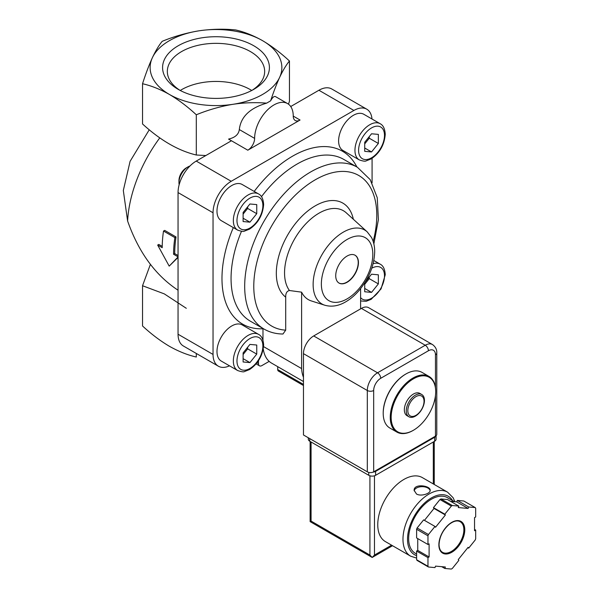 <?xml version="1.0" encoding="UTF-8"?>
<svg xmlns="http://www.w3.org/2000/svg" width="599" height="599" viewBox="0 0 599 599"><rect width="100%" height="100%" fill="white"/><g stroke="black" fill="none" stroke-linecap="round" stroke-linejoin="round"><path stroke-width="0.9" d="M424.032 401.308A11.463 6.619 -60 0 1 411.872 416.425A11.463 6.619 -60 0 1 411.872 400.222A11.463 6.619 -60 0 1 424.032 401.308M424.444 400.409A12.849 7.42 -60 0 1 418.836 413.34A12.849 7.42 -60 0 1 408.93 416.784A12.849 7.42 -60 0 1 408.93 401.944A12.849 7.42 -60 0 1 421.786 394.524A12.849 7.42 -60 0 1 424.444 400.409M408.93 416.784L407.006 415.669A12.849 7.42 -60 0 1 407.006 400.828A12.849 7.42 -60 0 1 419.854 393.408L421.786 394.524M435.69 391.686A31.485 18.18 -60 0 1 413.43 430.254A31.485 18.18 -60 0 1 391.162 417.398A31.485 18.18 -60 0 1 413.43 378.83A31.485 18.18 -60 0 1 435.69 391.686L435.69 391.162A32.129 18.554 -60 0 1 435.69 391.424M413.205 430.381A32.129 18.554 -60 0 1 412.973 430.516A32.129 18.554 -60 0 1 396.912 432.104A32.129 18.554 -60 0 1 396.905 395.003A32.129 18.554 -60 0 1 429.041 376.457A32.129 18.554 -60 0 1 435.69 391.162M396.912 432.104L389.867 428.038A32.129 18.554 -60 0 1 383.21 413.332A32.129 18.554 -60 0 1 405.927 373.978A32.129 18.554 -60 0 1 421.996 372.383L429.041 376.457M383.21 413.063A31.485 18.18 -60 0 1 383.21 412.808A31.485 18.18 -60 0 1 405.478 374.24A31.485 18.18 -60 0 1 405.703 374.113M152.371 57.721C149.016 65.074 145.737 73.744 142.532 83.733C151.27 85.717 160.233 89.288 169.42 94.455A65.868 38.029 180 0 1 152.371 57.721A65.868 38.029 180 0 1 198.95 30.826A65.868 38.029 180 0 1 262.572 40.672A65.868 38.029 180 0 1 279.621 77.406A65.868 38.029 180 0 1 233.041 104.293A65.868 38.029 180 0 1 169.42 94.455C178.614 99.898 187.577 106.674 196.307 114.776C208.302 109.857 220.552 106.36 233.041 104.293C244.467 102.624 255.653 102.242 266.607 103.155L270.621 100.842C273.563 91.902 276.566 84.085 279.621 77.406C282.975 70.308 286.255 64.834 289.459 61.001C280.721 52.892 271.759 46.116 262.572 40.672C253.377 35.506 244.414 31.934 235.677 29.95C223.682 28.737 211.44 29.029 198.95 30.826C186.431 32.893 174.182 36.389 162.217 41.316C158.997 45.172 155.718 50.638 152.371 57.721M253.766 45.756A53.416 30.841 180 0 1 253.766 89.371A53.416 30.841 180 0 1 178.225 89.371A53.416 30.841 180 0 1 178.225 45.756A53.416 30.841 180 0 1 253.766 45.756M205.831 155.538L196.307 155.014C178.427 150.746 160.502 140.398 142.532 123.963L142.532 83.733M178.053 256.844L173.575 254.261A104.421 60.289 -60 0 1 174.871 237.608L163.512 231.057A104.421 60.289 120 0 0 162.217 247.701L157.672 245.073L169.195 266.128L178.053 256.949M196.307 155.014L196.307 114.776M288.478 104.181L289.459 101.238L289.459 61.001M186.304 308.298L164.313 293.884L142.532 285.738L142.532 325.976C151.27 334.077 160.233 340.853 169.42 346.304C178.614 351.463 187.577 355.042 196.307 357.026L196.307 353.47M142.532 285.738L150.394 264.384M178.053 290.223C155.403 275.293 138.594 252.216 127.609 220.994L123.319 190.497L130.095 161.326L149.248 129.781M163.512 231.057L164.673 230.383L176.031 236.942L174.871 237.608M157.672 245.073L158.81 244.422L162.224 246.391M169.195 266.128L178.053 257.413M173.575 254.261L174.713 253.602A102.818 59.361 -60 0 1 176.031 236.942M178.053 255.533L174.713 253.602M293.24 116.094A9.636 5.563 120 0 0 295.24 120.504A9.636 5.563 120 0 0 300.054 120.032L293.24 116.094A27.314 15.769 120 0 0 287.587 103.59A27.314 15.769 120 0 0 266.54 110.912A27.314 15.769 120 0 0 254.62 138.391A9.636 5.563 120 0 1 247.799 150.199L228.563 139.088C235.078 137.605 238.664 134.431 239.315 129.556C240.738 116.887 249.835 108.082 266.607 103.155M270.621 100.842C272.53 97.33 274.17 95.93 275.547 96.641L287.587 103.59M231.446 140.758L196.232 161.086A25.705 14.84 120 0 0 178.053 192.571L178.053 334.235A25.705 14.84 120 0 0 183.376 345.997L218.365 366.199A25.705 14.84 120 0 0 229.499 365.824M247.799 150.199L300.054 120.032M371.994 119.014A25.705 14.84 120 0 0 366.753 109.183L331.764 88.981A25.705 14.84 120 0 0 318.915 90.254L290.717 106.532M347.091 282.286A16.068 9.277 120 0 0 357.581 268.135A16.068 9.277 120 0 0 355.117 255.256A16.068 9.277 120 0 0 339.056 264.533A16.068 9.277 120 0 0 339.056 283.087A16.068 9.277 120 0 0 347.091 282.286M258.483 360.673L258.483 363.615A4.822 2.785 120 0 0 259.479 365.824A4.822 2.785 120 0 0 261.89 365.585L269.176 361.377A41.705 24.08 120 0 0 271.549 363.099L303.468 381.526M366.753 109.183A25.705 14.84 120 0 0 353.904 110.456L231.214 181.287A25.705 14.84 120 0 0 213.042 212.765L213.042 354.436A25.705 14.84 120 0 0 218.365 366.199M372.076 182.837L372.076 158.331M263.567 346.619L301.604 368.58L301.604 292.162L289.452 290.515C286.846 291.084 285.596 293.293 285.701 297.156L285.701 330.146A86.975 50.219 -60 0 1 259.884 251.939A86.975 50.219 -60 0 1 339.064 171.584A86.975 50.219 -60 0 1 373.162 241.39M282.99 333.987L285.701 330.146M277.711 366.655L277.711 369.568A3.212 1.857 120 0 0 278.378 371.036L303.468 385.516M359.28 159.903L342.928 150.454A20.883 12.055 -60 0 1 342.928 126.344A20.883 12.055 -60 0 1 363.81 114.282L380.17 123.731A20.883 12.055 -60 0 0 359.28 135.786A20.883 12.055 -60 0 0 359.28 159.903C363.046 161.183 365.33 161.513 366.131 160.884L371.17 158.9C379.669 153.119 384.363 144.936 385.247 134.341C384.91 128.77 383.218 125.228 380.17 123.731M237.668 370.541L221.308 361.1A20.883 12.055 -60 0 1 221.308 336.982A20.883 12.055 -60 0 1 242.198 324.928L258.551 334.369A20.883 12.055 -60 0 0 237.668 346.424A20.883 12.055 -60 0 0 237.668 370.541C241.434 371.822 243.718 372.151 244.512 371.53L249.558 369.538C258.057 363.765 262.751 355.574 263.635 344.979C263.298 339.408 261.606 335.874 258.551 334.369M237.668 230.113L221.308 220.672A20.883 12.055 -60 0 1 221.308 196.554A20.883 12.055 -60 0 1 242.198 184.499L258.551 193.941A20.883 12.055 -60 0 0 237.668 205.996A20.883 12.055 -60 0 0 237.668 230.113C241.434 231.401 243.718 231.723 244.512 231.102L249.558 229.11C258.057 223.337 262.751 215.146 263.635 204.551C263.298 198.98 261.606 195.446 258.551 193.941M263.261 349.007A41.705 24.08 120 0 0 269.176 361.377M233.311 227.598A99.831 57.639 -60 0 0 262.976 328.776L262.976 340.262M301.604 292.162A45.734 26.408 120 0 0 311.345 300.938L324.808 305.235A42.709 24.656 -60 0 1 321.977 254.672A42.709 24.656 -60 0 1 367.18 231.843L346.267 212.832A48.766 28.153 -60 0 0 299.56 231.356A48.766 28.153 -60 0 0 289.452 290.515M360.605 308.852L360.605 288.636M301.604 368.58A41.705 24.08 120 0 0 303.468 377.31M338.944 283.02A16.068 9.277 120 0 0 346.858 282.159A16.068 9.277 120 0 0 357.326 268.105A16.068 9.277 120 0 0 355.005 255.196M179.985 90.337A48.661 28.093 180 0 1 167.331 71.438A48.661 28.093 180 0 1 197.371 45.487A48.661 28.093 180 0 1 250.404 51.574A48.661 28.093 180 0 1 264.661 71.438A48.661 28.093 180 0 1 252.007 90.337M180.247 90.471A48.661 28.093 180 0 1 250.404 89.67A48.661 28.093 180 0 1 251.745 90.471M249.933 203.989L243.112 212.465L243.112 221.555L249.933 222.162L256.746 213.686L256.746 204.596L249.933 203.989M179.168 184.679A12.849 7.42 -60 0 1 178.966 182.605A12.849 7.42 -60 0 1 188.056 166.859A12.849 7.42 -60 0 1 189.958 165.998M178.966 182.605L178.966 180.591A10.385 5.997 -60 0 1 186.311 167.87L188.056 166.859M249.933 344.418L243.112 352.893L243.112 361.983L249.933 362.59L256.746 354.114L256.746 345.024L249.933 344.418M364.724 282.848L364.724 291.773L371.545 292.379L378.358 283.904L378.358 274.814L371.545 274.207L365.21 282.084M371.545 133.779L364.724 142.255L364.724 151.345L371.545 151.951L378.358 143.475L378.358 134.386L371.545 133.779M243.112 218.231L249.933 222.162M243.112 214.09L247.657 208.437L256.746 213.686M247.657 208.437L247.657 206.812M364.724 148.02L371.545 151.951M364.724 143.88L369.269 138.227L378.358 143.475M369.269 138.227L369.269 136.602M364.724 288.448L371.545 292.379M364.724 284.308L369.269 278.655L378.358 283.904M369.269 278.655L369.269 277.03M243.112 358.659L249.933 362.59M243.112 354.518L247.657 348.865L256.746 354.114M247.657 348.865L247.657 347.24M373.671 471.832L435.466 436.154A4.5 2.598 0 0 0 436.783 434.32L436.783 352.991C436.978 349.621 435.54 346.799 432.471 344.537A14.458 8.349 120 0 0 425.245 345.249L377.535 372.795A14.458 8.349 120 0 0 367.307 390.503L367.307 471.832A4.5 2.598 0 0 0 373.671 471.832L373.671 390.503A4.5 2.598 180 0 1 367.307 390.503L303.468 353.65L303.468 434.971L367.307 471.832M432.471 344.537L368.632 307.676A14.458 8.349 120 0 0 361.399 308.395L313.689 335.942A14.458 8.349 120 0 0 303.468 353.65M454.903 501.722L453.091 497.694L447.58 492.168L422.362 477.613A36.951 21.332 120 0 0 393.887 487.511A36.951 21.332 120 0 0 377.759 524.694A36.951 21.332 120 0 0 385.412 541.608L410.629 556.172L416.612 558.088M416.492 494.003C421.112 496.788 430.554 493.441 430.209 490.356C430.696 485.587 413.662 483.176 414.141 490.356L416.492 494.003M444.817 568.466L451.324 569.05A38.553 22.26 120 0 0 452.32 568.473L458.834 560.372L458.265 559.571L468.104 547.329L468.673 548.137L475.179 540.036A38.553 22.26 120 0 0 475.681 538.756L475.681 530.07L474.543 530.729L474.543 517.611L475.681 516.952L475.681 508.274A38.553 22.26 120 0 0 475.179 507.563L468.673 506.986L468.104 508.446L458.265 507.57L458.834 506.103L452.32 505.526A38.553 22.26 120 0 0 451.324 506.095L444.817 514.197L445.386 515.005L435.548 527.247L434.979 526.439L428.465 534.54A38.553 22.26 120 0 0 427.971 535.82L427.971 544.498L429.101 543.847L429.101 556.965L427.971 557.617L427.971 566.302A38.553 22.26 120 0 0 428.465 567.006L434.979 567.59L435.548 566.122L445.386 567.006L444.817 568.466L441.71 566.676M417.743 538.598L417.743 550.406L416.612 551.058L416.612 559.743A38.553 22.26 120 0 0 417.106 560.447L428.465 567.006M416.612 559.743L427.971 566.302M434.979 526.439L423.62 519.88L417.106 527.981A38.553 22.26 120 0 0 416.612 529.261L427.971 535.82M417.106 527.981L428.465 534.54M458.834 506.103L447.475 499.544L440.961 498.967A38.553 22.26 120 0 0 439.966 499.536L451.324 506.095M440.961 498.967L452.32 505.526M450.575 501.341L456.745 501.887L457.314 500.427L463.821 501.004L475.179 507.563M416.612 529.261L416.612 537.939L427.971 544.498M439.966 499.536L433.459 507.638L434.02 508.446L424.451 520.359M369.92 475.793L369.92 555.063L372.189 557.459L310.132 521.632L311.076 521.085L311.076 441.995M392.525 545.719L372.189 557.459L374.465 555.063L374.465 475.793M454.416 501.685L447.438 497.657A32.129 18.554 120 0 0 422.684 506.267A32.129 18.554 120 0 0 408.66 538.598A32.129 18.554 120 0 0 415.309 553.304L416.612 554.06M474.543 529.419L475.681 530.07M457.314 500.427L468.673 506.986M456.745 501.887L468.104 508.446M433.459 507.638L444.817 514.197M434.02 508.446L445.386 515.005M417.743 550.406L429.101 556.965M416.612 551.058L427.971 557.617M467.841 547.658L468.673 548.137M436.079 435.713L436.079 439.239A4.822 2.785 180 0 1 434.672 441.201L375.603 475.306A4.822 2.785 180 0 1 368.782 475.306L309.713 441.201A4.822 2.785 180 0 1 308.305 439.239L308.305 437.764M436.012 435.773A4.822 2.785 180 0 1 434.672 437.27L375.603 471.376A4.822 2.785 180 0 1 373.005 472.147M430.157 490.791A8.034 4.635 0 0 0 422.115 486.673A8.034 4.635 0 0 0 414.179 490.858M159.768 137.89A102.818 59.361 120 0 0 127.609 220.994M254.62 138.391L239.315 129.556M372.81 254.32A36.374 21.002 -60 0 1 334.227 302.323A36.374 21.002 -60 0 1 334.227 250.876A36.374 21.002 -60 0 1 372.81 254.32M258.483 363.615L257.001 362.762M213.042 354.436L178.053 334.235M213.042 212.765L178.053 192.571M231.214 181.287L196.232 161.086M353.904 110.456L318.915 90.254M285.701 297.156A55.093 31.807 -60 0 1 297.935 220.544A55.093 31.807 -60 0 1 353.343 219.264M282.99 334.01C276.057 333.972 269.745 332.333 264.032 329.076A93.407 53.925 -60 0 1 264.032 221.218A93.407 53.925 -60 0 1 357.438 167.293L370.212 179.648L377.25 197.7L378.396 219.676L373.858 243.905M264.032 329.076L250.404 321.206A93.407 53.925 -60 0 1 241.494 231.281M261.478 196.667A93.407 53.925 -60 0 1 343.804 159.424L357.438 167.293M254.193 191.425A99.831 57.639 -60 0 1 356.877 166.971M303.468 384.431L277.711 369.568M262.879 205.599A18.314 10.572 -60 0 1 243.456 229.769A18.314 10.572 -60 0 1 243.456 203.862A18.314 10.572 -60 0 1 262.879 205.599M262.879 346.027A18.314 10.572 -60 0 1 243.456 370.197A18.314 10.572 -60 0 1 243.456 344.29A18.314 10.572 -60 0 1 262.879 346.027M371.777 268.21A18.314 10.572 -60 0 1 384.491 275.817A18.314 10.572 -60 0 1 375.154 295.569A18.314 10.572 -60 0 1 360.605 297.613M373.11 263.687A20.883 12.055 -60 0 1 380.17 264.159L373.821 260.49M384.491 135.389A18.314 10.572 -60 0 1 365.068 159.551A18.314 10.572 -60 0 1 365.068 133.652A18.314 10.572 -60 0 1 384.491 135.389M435.466 387.59L435.466 354.825A9.958 5.75 120 0 0 428.42 350.759A4.5 2.598 -120 0 0 425.245 345.249L361.399 308.395M373.671 390.503A9.958 5.75 120 0 1 380.709 378.306L428.42 350.759M435.466 395.482L435.466 436.154M435.466 354.825A4.5 2.598 0 0 0 436.783 352.991M313.689 335.942L377.535 372.795A4.5 2.598 -120 0 1 380.709 378.306M447.58 492.168A36.951 21.332 120 0 0 419.105 502.067A36.951 21.332 120 0 0 402.977 539.257A36.951 21.332 120 0 0 410.629 556.172M438.872 544.761A18.314 10.572 120 0 0 458.302 546.498A18.314 10.572 120 0 0 458.302 520.598A18.314 10.572 120 0 0 438.872 544.761M433.309 483.932L433.309 441.995M391.589 545.172L374.465 555.063M369.92 555.063L311.076 521.085M452.582 500.622A33.739 19.475 120 0 0 425.754 501.955A33.739 19.475 120 0 0 407.522 539.257A33.739 19.475 120 0 0 416.612 555.64M442.534 552.33A17.671 10.205 120 0 0 460.204 542.125A17.671 10.205 120 0 0 460.204 521.722C457.284 520.112 453.608 521.003 449.16 524.387C442.871 530.055 439.509 536.764 439.06 544.498C439.157 548.437 440.317 551.043 442.534 552.33M434.672 437.27L434.672 441.201M375.603 471.376L375.603 475.306M368.782 472.401L368.782 475.306M309.713 438.58L309.713 441.201M413.43 430.254L412.973 430.516M383.21 412.808L383.21 413.332M405.478 374.24L405.927 373.978M259.479 365.824L256.102 363.87M324.808 305.235C331.659 307.152 338.675 305.999 345.848 301.761C350.729 298.901 355.244 295.015 359.393 290.111C369.164 278.123 374.263 265.32 374.689 251.7C374.712 246.376 373.656 241.644 371.515 237.489L367.18 231.843M360.605 300.953L366.131 301.312L371.17 299.328L381.054 288.913L385.247 274.769C384.91 269.198 383.218 265.656 380.17 264.159M310.132 521.632L310.132 441.448M434.253 484.471L434.253 441.448"/></g></svg>
